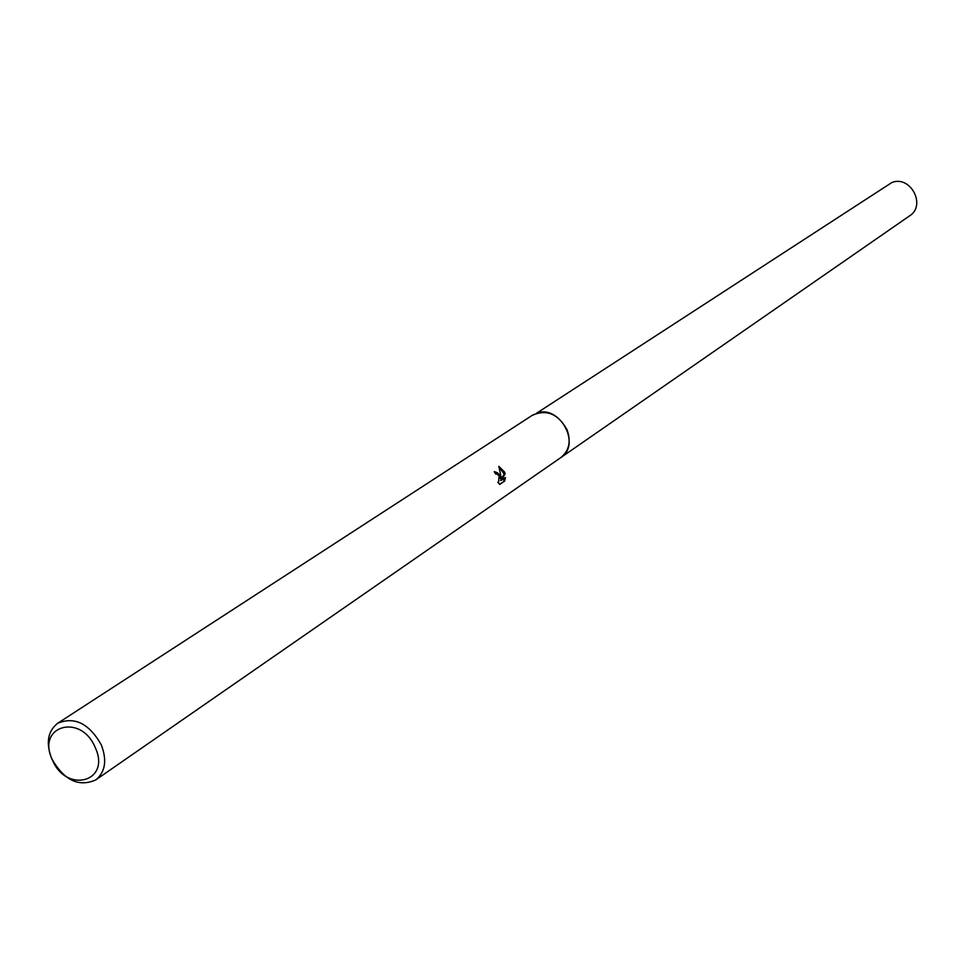 <?xml version="1.0" encoding="UTF-8"?>
<svg xmlns="http://www.w3.org/2000/svg" width="965" height="965" viewBox="0 0 965 965"><rect width="100%" height="100%" fill="white"/><g stroke="black" fill="none" stroke-linecap="round" stroke-linejoin="round"><path stroke-width="1.45" d="M531.86 415.589L532.403 415.227C546.612 408.991 558.192 413.864 567.106 429.871C571.196 441.656 569.097 450.896 560.81 457.603L95.74 779.937C78.768 787.356 64.1 780.311 51.76 758.816C45.693 743.038 47.683 731.193 57.719 723.255C74.57 716.295 89.094 723.473 101.265 744.787C107.175 760.287 105.342 772 95.74 779.937M532.029 415.481C546.311 408.858 558.011 413.647 567.118 429.871C571.244 441.886 569.024 451.21 560.448 457.856M501.51 480.184L500.533 480.498L504.188 474.08L505.153 473.767L501.51 480.184L505.443 477.506L504.647 481.089L499.786 484.406L497.783 482.223L498.555 482.186L499.122 475.829L496.854 473.911L495.733 474.117L494.249 471.656L500.437 474.949L501.366 478.266L498.821 466.336L504.623 472.114L505.141 473.767M95.233 747.549C111.361 781.879 66.223 794.111 52.291 759.708C35.995 725.885 80.891 712.628 95.233 747.549M499.52 484.225L504.647 481.089M494.357 471.583L497.687 472.898L500.401 478.568L501.366 478.266M503.646 481.414L504.43 478.206M504.188 474.08L499.182 467.265M560.822 457.603C581.726 444.817 559.628 404.154 536.637 413.189L891.817 182.554C910.381 174.894 926.593 205.328 909.585 215.871L560.291 457.965M532.403 415.24L57.719 723.255"/></g></svg>
